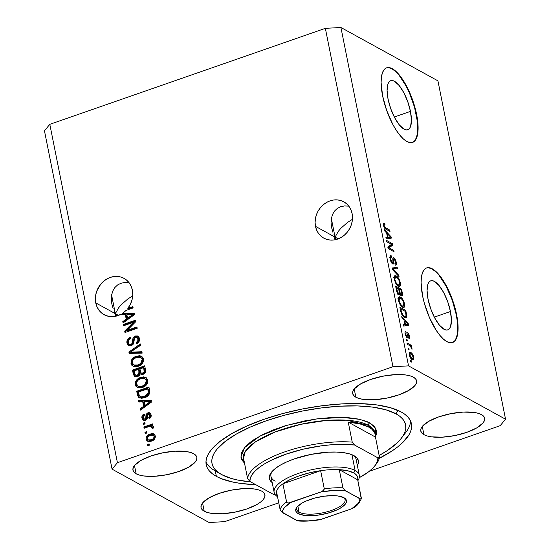 <?xml version="1.0" encoding="UTF-8"?>
<svg xmlns="http://www.w3.org/2000/svg" width="550" height="550" viewBox="0 0 550 550"><rect width="100%" height="100%" fill="white"/><g stroke="black" fill="none" stroke-linecap="round" stroke-linejoin="round"><path stroke-width="0.82" d="M410.458 111.389L394.309 117.012L410.458 111.389L411.434 120.086L410.561 126.514L409.454 128.562L407.962 129.711L406.134 129.917L404.044 129.174L399.389 124.994L394.721 117.81L390.741 108.708L388.059 99.076A25.981 9.185 -109.2 0 1 390.713 80.699A25.981 9.185 -109.2 0 1 410.458 111.389A25.981 9.185 -109.2 0 1 407.804 129.766A25.981 9.185 -109.2 0 1 388.059 99.076L387.083 90.379L387.956 83.951L389.056 81.902L390.555 80.761L392.384 80.547L394.474 81.29L399.121 85.47L403.796 92.661L407.777 101.757L410.458 111.389M450.443 311.506L434.294 317.13L450.443 311.506L451.419 320.196L450.546 326.631L449.446 328.673L447.947 329.821L446.119 330.028L444.029 329.285L439.381 325.105L434.706 317.921L430.732 308.818L428.044 299.186A25.981 9.185 -109.2 0 1 430.698 280.809A25.981 9.185 -109.2 0 1 450.443 311.506A25.981 9.185 -109.2 0 1 447.789 329.883A25.981 9.185 -109.2 0 1 428.044 299.186L427.068 290.496L427.941 284.061L429.048 282.019L430.54 280.871L432.369 280.665L434.459 281.407L439.113 285.581L443.781 292.772L447.762 301.874L450.443 311.506M452.402 342.567A39.483 13.956 70.8 0 0 456.266 314.703L456.61 314.586A39.483 13.956 -109.2 0 1 452.581 342.512A39.483 13.956 -109.2 0 1 422.572 295.866L421.087 282.652L421.403 277.228L422.421 272.876L424.091 269.775L426.367 268.029L429.144 267.712L432.321 268.84L435.786 271.363L439.388 275.192L443.004 280.17L449.707 292.793L452.533 299.949L454.864 307.306L457.703 321.502L458.102 327.793L457.786 333.218L456.768 337.569L455.091 340.677L452.822 342.423L450.044 342.732L446.861 341.605L443.403 339.082L439.801 335.259L436.184 330.275L429.481 317.659L424.318 303.146L422.572 295.866A39.483 13.956 -109.2 0 1 426.607 267.939A39.483 13.956 -109.2 0 1 456.61 314.586L456.266 314.703A39.483 13.956 70.8 0 0 426.429 268.001M412.418 142.457A39.483 13.956 70.8 0 0 416.274 114.593L416.625 114.469A39.483 13.956 -109.2 0 1 412.596 142.395A39.483 13.956 -109.2 0 1 382.587 95.755L381.102 82.541L381.418 77.117L382.429 72.765L384.106 69.657L386.375 67.918L389.159 67.602L392.336 68.729L395.794 71.252L399.403 75.075L403.019 80.059L406.498 85.999L412.548 99.832L416.625 114.469L417.718 121.385L418.11 127.683L417.794 133.107L416.783 137.459L415.106 140.566L412.837 142.306L410.059 142.622L406.876 141.494L403.418 138.971L399.809 135.142L396.199 130.164L392.714 124.218L386.664 110.385L382.587 95.755A39.483 13.956 -109.2 0 1 386.616 67.822A39.483 13.956 -109.2 0 1 416.625 114.469L416.274 114.593A39.483 13.956 70.8 0 0 386.444 67.891M315.494 226.359A20.728 18.047 118.8 0 1 323.146 204.882A20.728 18.047 118.8 0 1 343.791 201.816A20.728 18.047 118.8 0 1 352.117 213.599L352.509 217.449L352.179 221.396L351.147 225.287L349.449 228.972L347.153 232.32L344.334 235.187L341.117 237.469L337.618 239.078L333.974 239.958L330.323 240.068L326.803 239.408L323.551 237.999L320.698 235.895L318.347 233.179L316.587 229.962L315.494 226.359L315.102 222.509L315.425 218.563L316.456 214.672L318.154 210.98L320.457 207.639L323.269 204.772L326.487 202.489L329.986 200.881L333.63 200.001L337.288 199.891L340.801 200.551L344.053 201.96L346.906 204.064L349.264 206.772L351.017 209.997L352.117 213.599A20.728 18.047 118.8 0 1 344.465 235.077A20.728 18.047 118.8 0 1 323.812 238.143A20.728 18.047 118.8 0 1 315.494 226.359L335.067 237.119L315.494 226.359M333.905 234.733L335.067 237.119L338.415 231.206L340.993 228.161L347.456 222.489L352.447 219.299L347.456 222.489L340.993 228.161L338.415 231.206L335.067 237.119L331.354 218.57L335.067 237.119L336.407 239.456L335.067 237.119L335.576 239.669L333.905 234.733M331.609 227.617L332.929 232.313L331.581 227.446L331.066 222.702L331.409 218.274L331.066 222.702M332.599 214.321L331.409 218.274L332.599 214.321L334.586 210.994L332.599 214.321M337.294 208.429L334.586 210.994L337.294 208.429L340.622 206.724L337.294 208.429M344.444 205.941L340.622 206.724L344.444 205.941L348.604 206.113L344.444 205.941M338.222 238.858L335.067 237.119L338.222 238.858M95.755 302.906A20.728 18.047 118.8 0 1 103.407 281.435A20.728 18.047 118.8 0 1 124.052 278.362A20.728 18.047 118.8 0 1 132.378 290.153L132.763 294.827L132.096 299.599L130.412 304.198L127.813 308.364L132.866 306.604L133.134 307.931L126.026 310.406A20.728 18.047 118.8 0 1 122.244 313.493L134.207 313.321L134.468 314.607L123.076 322.933L122.801 321.558L126.225 319.172L125.331 314.724L121.468 314.882L121.302 314.064L117.356 315.803L113.252 316.614L109.189 316.449L105.359 315.322L101.956 313.287L99.131 310.447L97.034 306.928L95.755 302.906L95.363 299.056L95.686 295.109L96.718 291.218L100.719 284.192L103.531 281.325L106.748 279.036L110.248 277.427L113.898 276.547L117.549 276.437L121.069 277.104L124.314 278.513L127.174 280.61L129.525 283.326L131.278 286.543L132.378 290.153A20.728 18.047 118.8 0 1 127.813 308.364L128.666 308.839L133.011 307.319L128.666 308.839A20.728 18.047 118.8 0 1 127.916 309.746A20.728 18.047 118.8 0 0 128.666 308.839L127.813 308.364L132.866 306.604L133.134 307.931L126.026 310.406A20.728 18.047 118.8 0 1 122.244 313.493L123.097 313.961L134.303 313.796L123.097 313.961A20.728 18.047 118.8 0 1 122.155 314.531L121.302 314.064L121.468 314.882L125.331 314.724L126.225 319.172L122.801 321.558L123.076 322.933L134.468 314.607L134.207 313.321L122.244 313.493L123.097 313.961A20.728 18.047 118.8 0 1 122.155 314.531L121.302 314.064A20.728 18.047 118.8 0 1 104.081 314.689A20.728 18.047 118.8 0 1 95.755 302.906L115.328 313.672L95.755 302.906M114.166 311.286L115.328 313.672L118.676 307.752L121.254 304.714L127.724 299.035L132.708 295.845L127.724 299.035L121.254 304.714L118.676 307.752L115.328 313.672L111.623 295.123L115.328 313.672L116.676 316.009L115.328 313.672L115.837 316.216L114.166 311.286M111.877 304.164L113.19 308.859L111.843 303.992L111.327 299.255L111.671 294.821L111.327 299.255M112.86 290.868L111.671 294.821L112.86 290.868L114.847 287.547L112.86 290.868M117.556 284.982L114.847 287.547L117.556 284.982L120.883 283.278L117.556 284.982M124.706 282.494L120.883 283.278L124.706 282.494L128.865 282.666L124.706 282.494M118.491 315.411L115.328 313.672L118.491 315.411M204.201 511.204L202.558 502.982L204.201 511.204L202.015 509.506L201.018 507.485L201.252 505.223L202.702 502.81L208.993 497.881L218.934 493.46L231.014 490.208L243.396 488.634L254.189 488.964L258.459 489.844L261.752 491.157A32.574 11.144 -11.3 0 1 264.921 494.794A32.574 11.144 -11.3 0 1 241.244 510.682A32.574 11.144 -11.3 0 1 204.201 511.204A32.574 11.144 -11.3 0 1 201.032 507.561A32.574 11.144 -11.3 0 1 224.709 491.679A32.574 11.144 -11.3 0 1 261.752 491.157L263.938 492.855L264.935 494.869L264.701 497.131L263.251 499.551L260.638 502.033L256.96 504.474L247.019 508.901L234.933 512.146L222.558 513.727L211.764 513.398L207.494 512.518L204.201 511.204M423.94 434.651L422.297 426.436L423.94 434.651L421.754 432.953L420.757 430.939L420.984 428.677L422.441 426.257L428.732 421.334L438.673 416.907L450.752 413.662L463.134 412.081L473.928 412.411L478.197 413.291L481.491 414.604A32.574 11.144 -11.3 0 1 484.653 418.248A32.574 11.144 -11.3 0 1 460.976 434.129A32.574 11.144 -11.3 0 1 423.94 434.651A32.574 11.144 -11.3 0 1 420.771 431.014A32.574 11.144 -11.3 0 1 444.448 415.133A32.574 11.144 -11.3 0 1 481.491 414.604L483.677 416.302L484.674 418.323L484.44 420.585L482.989 422.998L476.699 427.928L466.751 432.348L454.671 435.6L442.296 437.174L431.502 436.844L427.233 435.971L423.94 434.651M355.864 397.217L354.221 388.994L355.864 397.217L353.678 395.519L352.681 393.498L352.914 391.243L354.365 388.822L360.656 383.893L370.597 379.473L382.676 376.228L395.058 374.646L405.852 374.976L410.121 375.856L413.414 377.169A32.574 11.144 -11.3 0 1 416.584 380.813A32.574 11.144 -11.3 0 1 392.899 396.694A32.574 11.144 -11.3 0 1 355.864 397.217A32.574 11.144 -11.3 0 1 352.694 393.58A32.574 11.144 -11.3 0 1 376.372 377.692A32.574 11.144 -11.3 0 1 413.414 377.169L415.601 378.868L416.598 380.889L416.364 383.151L414.913 385.564L408.623 390.493L398.681 394.914L386.595 398.166L374.22 399.74L363.426 399.41L359.157 398.53L355.864 397.217M136.125 473.77L134.482 465.547L136.125 473.77L133.939 472.072L132.942 470.051L133.176 467.789L134.626 465.369L140.917 460.446L150.858 456.019L162.938 452.774L175.319 451.192L186.113 451.529L190.383 452.402L193.676 453.716A32.574 11.144 -11.3 0 1 196.845 457.359A32.574 11.144 -11.3 0 1 173.167 473.241A32.574 11.144 -11.3 0 1 136.125 473.77A32.574 11.144 -11.3 0 1 132.956 470.126A32.574 11.144 -11.3 0 1 156.633 454.245A32.574 11.144 -11.3 0 1 193.676 453.716L195.862 455.421L196.859 457.435L196.625 459.697L195.174 462.117L188.884 467.039L178.942 471.467L166.863 474.712L154.481 476.293L143.688 475.956L139.418 475.083L136.125 473.77M378.799 458.576L392.15 450.883L397.657 446.916L402.304 442.929L408.87 435.029L410.712 431.193L411.579 427.481L411.462 423.926L410.348 420.571L408.258 417.443L405.212 414.576L401.239 411.984A104.637 35.784 -11.3 0 0 282.26 413.676A104.637 35.784 -11.3 0 0 206.202 464.688L206.202 464.688A104.637 35.784 -11.3 0 0 216.377 476.382L221.244 478.665L233.447 482.199L240.673 483.422L255.784 484.694A104.637 35.784 -11.3 0 1 216.377 476.382L215.291 470.938L216.377 476.382L212.403 473.797L209.357 470.931L207.268 467.803L206.154 464.441L206.03 460.893L206.896 457.181L208.746 453.344L211.558 449.419L219.959 441.451L231.77 433.592L246.544 426.147L263.704 419.382L282.604 413.579L302.514 408.953L322.657 405.673L342.272 403.879L360.601 403.638L376.942 404.944L390.658 407.77L401.239 411.984A104.637 35.784 -11.3 0 1 411.414 423.686A104.637 35.784 -11.3 0 1 379.252 458.342M334.647 238.48L335.067 237.119L334.647 238.48M114.916 315.033L115.328 313.672L114.916 315.033M437.931 80.843L469.92 240.934L437.931 80.843L340.924 27.5L408.54 365.874L505.546 419.217L469.92 240.934L505.546 419.217L500.191 425.672L369.353 471.254L500.191 425.672L505.546 419.217L408.54 365.874L340.924 27.5L325.353 28.339L49.809 124.328L117.425 462.701L392.968 366.712L325.353 28.339L392.968 366.712L408.54 365.874L392.968 366.712L117.425 462.701L49.809 124.328L44.454 130.783L112.069 469.157L44.454 130.783L49.809 124.328L325.353 28.339L340.924 27.5L437.931 80.843M278.754 502.81L224.647 521.661L209.076 522.5L112.069 469.157L117.425 462.701L112.069 469.157L209.076 522.5L224.647 521.661L278.754 502.81M133.354 322.355L123.633 325.744L123.372 324.418L135.575 320.169L135.857 321.578L127.201 330.337L136.936 326.947L137.197 328.274L124.988 332.523L124.706 331.107L133.354 322.355L124.706 331.107L124.988 332.523L137.197 328.274L136.936 326.947L127.201 330.337L135.857 321.578L135.575 320.169L123.372 324.418L123.633 325.744L133.354 322.355L134.207 322.829L133.354 322.355M129.037 345.943L127.786 343.592L126.94 343.124L128.583 345.737L131.292 345.895L128.425 345.647L127.139 343.874L126.961 340.849L128.659 338.271L130.213 337.425L130.632 338.697L129.099 339.756L128.343 341.502L128.679 343.647L130.295 344.712L132.248 343.461L132.963 338.484L134.124 336.683L137.115 335.83L138.531 336.627L139.226 337.831L139.494 340.113L138.999 341.681L136.551 343.709L136.132 342.444L137.748 341.124L137.885 338.628L136.434 337.219L134.647 337.886L133.506 343.908L131.292 345.895L133.815 342.918L134.413 338.174L135.568 337.329L137.005 337.404L137.995 339.068C138.256 340.663 137.631 341.791 136.132 342.444L136.551 343.709C138.834 342.712 139.789 340.986 139.418 338.525L137.858 336.112L135.334 335.995C133.464 336.882 132.578 338.415 132.667 340.601C132.894 342.368 132.33 343.695 130.989 344.582L129.463 344.506L128.391 342.739C128.129 340.835 128.879 339.488 130.632 338.697L130.213 337.425C127.655 338.491 126.562 340.388 126.94 343.124L127.786 343.592C127.414 340.856 128.501 338.958 131.058 337.899M142.168 353.127L129.154 353.375L128.886 352.007L140.333 343.942L140.601 345.304L130.433 352.124L141.893 351.752L142.168 353.127L141.893 351.752L130.433 352.124L140.601 345.304L140.333 343.942L128.886 352.007L129.154 353.375L142.168 353.127M133.389 366.431L131.849 363.894L130.996 363.426L131.505 360.009L132.997 358.084L134.998 356.709L139.521 355.664L141.646 356.304L143.454 358.779L143.412 361.474L141.68 364.265L138.249 366.293L134.729 366.781L131.897 365.372L130.996 363.426L133.609 366.52L138.249 366.293C141.824 365.152 143.578 362.739 143.522 359.067L141.508 356.221L136.091 356.256L132.158 358.999L133.011 359.466L136.936 356.723L136.091 356.256L136.936 356.723L141.914 356.476M137.617 387.599L136.077 385.062L135.224 384.594L135.733 381.178L137.225 379.252L139.226 377.877L143.756 376.839L145.881 377.479L147.682 379.947L147.647 382.642L145.908 385.44L142.484 387.461L138.958 387.956L136.125 386.547L135.224 384.594L137.837 387.688L142.484 387.461C146.053 386.32 147.806 383.914 147.751 380.236L145.736 377.396L140.319 377.424L136.386 380.174L137.239 380.641L141.171 377.891L140.319 377.424L141.171 377.891L146.142 377.651M142.746 401.878L138.882 402.036L138.607 400.661L151.628 400.476L151.882 401.768L140.491 410.087L140.216 408.712L143.639 406.333L142.746 401.878L143.639 406.333L140.216 408.712L140.491 410.087L151.882 401.768L151.628 400.476L138.607 400.661L138.882 402.036L142.746 401.878L143.598 402.346L142.746 401.878M149.373 445.204L147.627 445.809L147.366 444.489L149.105 443.877L149.373 445.204L149.105 443.877L147.366 444.489L147.627 445.809L149.373 445.204M147.991 441.396L146.981 439.636L146.128 439.168L147.537 441.189L151.532 441.093L149.043 441.567L146.857 440.66L146.066 438.742L146.561 436.59L148.452 434.72L151.649 433.606L153.264 433.682L154.612 434.493L155.396 436.817L154.412 439.257L151.532 441.093C154.103 440.309 155.368 438.604 155.327 435.964L153.917 433.95L150.019 434.012C147.393 434.782 146.101 436.501 146.128 439.168L146.981 439.636C146.953 436.968 148.246 435.249 150.865 434.479L150.019 434.012L150.865 434.479L154.316 434.211M146.926 432.967L145.179 433.572L144.918 432.252L146.664 431.64L146.926 432.967L146.664 431.64L144.918 432.252L145.179 433.572L146.926 432.967M148.727 426.676L144.121 428.278L143.859 426.958L152.735 423.864L153.003 425.191L151.587 425.679L153.374 426.408L153.244 428.113L151.882 428.058L151.793 426.896L151.202 426.353L148.727 426.676L151.339 426.415L151.882 428.058L153.244 428.113L153.471 426.697L152.948 425.982L151.587 425.679L153.003 425.191L152.735 423.864L143.859 426.958L144.121 428.278L148.727 426.676M145.111 423.871L143.364 424.476L143.096 423.156L144.843 422.544L145.111 423.871L144.843 422.544L143.096 423.156L143.364 424.476L145.111 423.871M143.674 420.331L142.773 418.564L141.921 418.096L143.22 420.145L145.406 420.228L143.887 420.379L142.546 419.567L141.838 417.478L142.244 415.621L144.141 413.944L144.567 415.216L143.399 416.226L143.206 417.746L143.907 418.914L145.145 418.887L145.736 418.227L146.603 413.848L148.528 412.644L149.655 412.768L150.748 413.786L151.181 415.408L150.886 417.154L149.167 418.743L148.748 417.471L149.71 416.604L149.847 415.326L149.215 414.129L148.218 414.143L147.18 418.743L145.406 420.228C146.988 419.519 147.703 418.241 147.565 416.384L147.771 414.721L149.153 414.088L149.847 415.326L148.748 417.471L149.167 418.743C150.782 417.918 151.429 416.618 151.106 414.837L149.868 412.871L147.984 412.782C146.451 413.662 145.757 415.064 145.908 416.976L145.667 418.399L144.925 418.983L143.928 418.928L143.206 417.746L144.567 415.216L144.141 413.944C142.381 414.817 141.639 416.199 141.921 418.096L142.773 418.564C142.491 416.666 143.234 415.284 144.994 414.411M144.609 397.684L141.488 398.296L138.71 397.478L137.61 395.553L136.723 391.236L148.926 386.98L149.806 391.607L149.607 393.614L147.874 395.918L144.609 397.684C147.249 396.99 148.988 395.319 149.827 392.679L148.926 386.98L136.723 391.236L137.472 394.989L138.325 395.457L137.576 391.703L136.723 391.236L137.576 391.703L149.071 387.695L137.576 391.703L138.325 395.457L137.472 394.989L139.171 397.794L144.609 397.684M135.183 376.716L134.124 374.454L133.272 373.986L134.124 374.454L133.341 370.535L132.488 370.067L133.272 373.986L134.729 376.523L137.631 376.592L135.403 376.777L134.152 376.069L132.488 370.067L144.698 365.812L145.592 370.446L145.228 372.515L142.732 374.433L140.278 373.794L139.322 375.581L137.631 376.592L140.278 373.794L140.821 374.213M391.504 244.331L386.76 241.725L386.499 240.398L392.453 243.678L392.734 245.087L389.063 247.844L393.807 250.456L394.075 251.776L388.114 248.504L387.832 247.087L391.504 244.331L387.832 247.087L388.114 248.504L394.075 251.776L393.807 250.456L389.063 247.844L392.734 245.087L392.453 243.678L386.499 240.398L386.76 241.725L391.504 244.331M392.679 263.966L393.711 262.79L391.999 263.381L393.711 262.79L393.573 260.741L392.954 260.961L393.573 260.741L393.566 258.94L392.837 259.194L394.089 258.857L395.526 261.793C395.808 263.354 395.594 263.993 394.873 263.697L395.209 265.066C396.309 265.499 396.639 264.522 396.213 262.13L395.615 262.343L396.213 262.13L393.841 257.538L392.947 257.854L393.841 257.538C392.947 257.242 392.631 258.087 392.893 260.074C393.174 261.766 393.009 262.618 392.397 262.639L391.634 262.9L392.397 262.639L390.864 259.504L390.301 259.696L390.864 259.504C390.548 257.668 390.809 256.905 391.648 257.214L391.304 255.853L390.053 256.286L391.304 255.853L390.514 255.722L390.143 259.002C390.665 261.463 391.511 263.113 392.679 263.966L391.16 262.096L390.225 259.394L389.95 256.857L390.294 255.867L390.926 255.709L391.648 257.214L390.871 257.386L390.809 259.208L392.047 262.35L392.638 262.707L392.947 262.364L392.844 258.376L393.277 257.448L394.756 258.424L396.048 261.408L396.296 264.681L395.209 265.066L394.873 263.697L395.587 263.464L395.422 261.339L394.529 259.256L393.663 258.816L393.642 263.484L393.284 264.062L392.679 263.966L393.25 264.076M399.039 276.636L392.281 269.356L392.006 267.988L397.203 267.451L397.478 268.812L392.824 268.978L398.764 275.261L399.039 276.636L398.764 275.261L392.824 268.978L397.478 268.812L397.203 267.451L392.006 267.988L392.281 269.356L399.039 276.636M394.199 279.304L394.247 276.293L394.941 275.646L396.172 275.901L397.904 277.358L399.252 279.51L400.489 284.742L400.091 286L399.039 286.33L397.382 285.409L395.862 283.553L394.199 279.304L395.862 283.553L398.262 286.028L399.644 286.309L400.317 282.673C399.293 278.981 397.911 276.719 396.172 275.901L394.384 276.066L394.199 279.304M398.434 300.472L398.372 297.743L399.389 296.78L401.541 297.901L403.019 299.812L404.415 303.249L404.717 305.91L404.119 307.354L402.49 307.196L400.091 304.721L398.434 300.472L400.091 304.721L402.49 307.196L403.879 307.484L404.546 303.841C403.521 300.149 402.139 297.887 400.4 297.069L398.612 297.234L398.434 300.472M409.124 349.855L408.272 349.387L408.011 348.067L408.863 348.535L409.124 349.855L408.863 348.535L408.011 348.067L408.272 349.387L409.124 349.855M412.301 359.7L409.826 356.627L409.186 354.076L409.482 352.488L410.451 352.385L411.647 353.148L413.277 355.637L413.882 359.123L413.359 359.927L412.301 359.7L413.359 359.927L413.793 357.356C413.064 354.716 412.081 353.114 410.836 352.564L409.729 352.316L409.303 354.888C410.046 357.555 411.043 359.164 412.301 359.7M383.398 225.246L383.419 223.486L384.704 223.52L385.048 224.881L384.237 224.716L384.051 225.287L384.711 227.123L389.744 230.113L390.005 231.44L384.973 228.491L383.398 225.246C384.038 227.528 384.89 228.848 385.962 229.212L390.005 231.44L389.744 230.113L384.821 227.253L384.106 225.686L384.257 224.702L385.048 224.881L384.704 223.52L383.419 223.486L383.398 225.246M404.009 320.107L402.009 318.017L401.734 316.642L408.499 323.984L408.76 325.277L403.618 326.067L403.342 324.692L404.896 324.555L404.009 320.107L404.896 324.555L403.342 324.692L403.618 326.067L408.76 325.277L408.499 323.984L401.734 316.642L402.009 318.017L404.009 320.107M407.151 337.872C407.901 338.154 408.155 337.439 407.901 335.713L407.131 335.981L407.901 335.713L407.853 334.366L407.062 334.641L408.134 334.146L408.994 336.098L408.623 337.363L408.966 338.724C409.729 338.931 409.942 338.147 409.599 336.387L409.069 336.579L409.599 336.387L407.777 332.778L407.131 333.004L407.777 332.778C407.062 332.668 406.835 333.506 407.103 335.294L407.11 336.407L406.106 336.724L406.78 336.49L405.763 334.407L405.261 334.579L406.23 332.956L405.886 331.588L405.109 331.856L405.886 331.588C405.054 331.341 404.8 332.138 405.123 333.974L407.151 337.872L405.446 335.225L405.061 331.973L405.886 331.588L406.23 332.956L405.721 333.176L405.763 334.407L406.78 336.49L407.144 332.963L407.777 332.778L408.609 333.657L409.544 336.112L409.709 338.312L408.966 338.724L408.623 337.363L409.049 337.157L408.994 336.098L408.031 334.111L407.928 337.583L407.151 337.872L407.653 337.975M407.344 340.924L406.491 340.457L406.223 339.137L407.076 339.604L407.344 340.924L407.076 339.604L406.223 339.137L406.491 340.457L407.344 340.924M409.496 345.496L407.248 344.259L406.986 342.939L411.317 345.317L411.579 346.644L410.891 346.259L411.895 347.937L411.991 349.367L410.692 346.534L409.496 345.496L410.431 346.218L411.991 349.367L411.971 348.246L410.891 346.259L411.579 346.644L411.317 345.317L406.986 342.939L407.248 344.259L409.496 345.496M411.572 362.092L410.719 361.625L410.458 360.305L411.304 360.772L411.572 362.092L411.304 360.772L410.458 360.305L410.719 361.625L411.572 362.092M404.573 317.474L402.889 316.078L401.445 313.803L399.85 307.216L405.804 310.489L406.787 316.745L406.113 317.79L404.573 317.474L406.092 317.797L406.814 316.044L405.804 310.489L399.85 307.216L400.599 310.97C401.534 314.559 402.861 316.724 404.573 317.474M398.922 294.779L400.029 293.831L398.399 294.401L400.029 293.831L401.562 295.941C402.518 296.299 402.786 295.405 402.359 293.267L401.761 293.48L402.359 293.267L401.576 289.321L400.263 289.781L401.576 289.321L395.615 286.048L396.399 289.967C396.901 292.435 397.739 294.037 398.922 294.779L397.059 292.318L395.615 286.048L401.576 289.321L402.49 295.563L402.126 296.024L401.376 295.817L400.029 293.831L399.706 294.862L398.922 294.779L399.596 294.917M386.595 232.952L384.587 230.863L384.312 229.488L391.084 236.83L391.346 238.116L386.196 238.913L385.921 237.538L387.482 237.401L386.595 232.952L387.482 237.401L385.921 237.538L386.196 238.913L391.346 238.116L391.084 236.83L384.312 229.488L384.587 230.863L386.595 232.952M383.274 224.015L384.704 223.52L383.274 224.015M383.549 225.878L384.106 225.686L383.549 225.878M384.189 227.473L384.821 227.253L384.189 227.473M384.697 228.202L385.653 227.865L384.697 228.202M388.431 230.574L389.744 230.113L388.431 230.574M407.901 324.191L408.499 323.984L407.901 324.191M406.78 324.72L406.945 325.552L406.78 324.72M403.418 325.077L404.896 324.555L403.418 325.077M406.264 324.899L403.734 324.961L408.011 324.287L406.264 324.899M405.852 324.892L406.931 324.342L405.185 324.947M404.793 320.925L408.011 324.287L403.762 325.112L405.508 324.507L404.793 320.925L404.209 321.124L404.793 320.925L405.508 324.507L408.011 324.287L404.793 320.925M405.886 331.588L405.412 331.588M405.006 333.259L406.23 332.956M407.777 332.778L407.371 332.709M408.966 338.724L409.413 338.745M406.209 337.301L406.196 336.868M406.368 339.845L407.076 339.604L406.368 339.845M409.949 345.799L411.317 345.317L409.949 345.799M411.269 348.494L411.971 348.246L411.269 348.494M410.596 361.02L411.304 360.772L410.596 361.02M409.207 353.127L410.836 352.564L409.207 353.127M409.193 353.231L409.936 353.781M413.243 357.541L413.793 357.356L413.243 357.541L413.167 356.978L412.851 358.559L411.049 358.683L411.998 358.353L409.929 355.259L409.427 355.431L409.929 355.259L410.238 353.678L411.104 353.891L413.167 356.978L412.232 354.874L410.967 353.815L410.128 353.732L409.874 354.255L410.582 356.929L412.521 358.566L413.126 358.304L413.243 357.527M412.17 358.799L412.156 359.611M412.136 359.728L412.163 358.751M410.183 354.028L409.09 353.169M408.155 348.776L408.863 348.535L408.155 348.776M404.491 310.949L405.804 310.489L404.491 310.949M405.934 314.284L406.519 314.077L405.934 314.284M405.068 316.614L406.814 316.044L405.075 316.656L404.979 317.666M404.903 317.873L405.054 316.422M400.806 308.921L405.371 311.431L406.058 315.404L405.536 316.449L403.294 316.511L404.319 316.154L402.765 314.847L402.126 315.067L402.765 314.847L401.259 311.19L400.689 311.389L401.259 311.19L400.806 308.921L400.228 309.121L400.806 308.921L401.638 312.716L402.634 314.689L404.319 316.154L405.68 316.374L406.051 315.205L405.371 311.431L400.806 308.921M399.128 296.828L398.612 297.234M398.434 297.564L400.4 297.069L398.654 297.674L399.458 298.21M403.947 304.054L404.546 303.841L403.947 304.054M402.985 306.247L402.813 307.354M399.795 298.506L398.393 297.543M402.799 307.388L402.992 306.061M403.315 306.123L401.603 306.728M398.523 298.815L398.908 298.994M403.48 306.068L403.975 304.425L403.294 301.62L401.803 299.248L399.898 298.127L399.101 298.774L399.128 300.85L398.558 301.043L399.128 300.85L400.496 304.219L402.243 305.882L401.246 306.233L403.48 306.068L402.243 305.882C400.943 305.298 399.898 303.614 399.128 300.85L399.596 298.162L400.654 298.382C401.988 298.939 403.054 300.63 403.851 303.469L403.48 306.068L401.644 306.714M401.562 295.941L402.105 296.031M400.826 295.728L400.785 294.862M398.894 294.628L398.399 293.562M399.362 289.286L401.143 290.262L401.576 292.428C401.981 294.058 401.857 294.772 401.204 294.566L400.517 294.8L401.204 294.566L400.146 292.951L399.307 293.246L400.146 292.951L399.829 291.617L399.245 291.823L399.829 291.617L399.362 289.286L398.784 289.486L399.362 289.286L400.249 293.246L401.308 294.614L401.803 293.817L401.143 290.262L399.362 289.286M400.627 294.972L401.204 294.566M398.468 293.748L398.702 294.298M396.578 287.753L398.668 288.901L399.156 291.342C399.534 293.019 399.369 293.721 398.647 293.452L397.836 293.741L398.647 293.452L397.437 291.699L396.901 291.885L397.437 291.699L397.1 290.379L396.529 290.579L397.1 290.379L396.578 287.753L396 287.952L396.578 287.753L397.554 292.029L398.874 293.549L399.362 292.779L398.668 288.901L396.578 287.753M397.327 294.147L398.647 293.452M394.9 275.66L394.384 276.066M394.206 276.396L396.172 275.901L394.426 276.506L395.223 277.042M399.712 282.886L400.317 282.673L399.712 282.886M398.757 285.072L398.585 286.186M395.567 277.337L394.158 276.375M398.571 286.22L398.757 284.893M393.924 277.564L394.288 277.647M399.252 284.9L399.747 283.257L399.066 280.452L397.567 278.08L395.67 276.959L394.873 277.606L394.893 279.675L394.329 279.874L394.893 279.675L396.268 283.044L398.014 284.714L397.018 285.058L399.114 284.948L398.014 284.714C396.708 284.123 395.67 282.446 394.893 279.675L395.368 276.994L396.426 277.214C397.76 277.771 398.826 279.462 399.623 282.301L399.252 284.9L397.409 285.546M399.087 284.955L397.506 285.505M392.095 268.407L397.203 267.451L395.457 268.056L395.629 268.895L395.457 268.056L392.095 268.407M392.246 269.184L392.824 268.978L392.246 269.184M393.168 270.304L393.876 270.057L393.168 270.304M398.007 275.529L398.764 275.261L398.007 275.529M389.366 257.771L391.648 257.214M393.841 257.538L393.291 257.441M395.209 265.066L395.876 265.169M394.921 263.89L395.326 263.752L394.873 263.697M393.566 258.94L394.089 258.857M391.957 262.962L391.964 263.347M391.964 263.395L391.951 262.907M391.139 244.131L392.453 243.678L391.139 244.131M390.823 244.846L390.988 245.692L392.734 245.087L390.988 245.692L388.004 247.94L390.988 245.692L390.823 244.846M388.053 248.194L389.063 247.844L388.053 248.194M392.494 250.91L393.807 250.456L392.494 250.91M390.486 237.036L391.084 236.83L390.486 237.036M389.366 237.559L389.531 238.397L389.366 237.559M385.997 237.916L387.482 237.401L385.997 237.916M388.85 237.738L386.313 237.806L390.596 237.133L388.85 237.738M388.438 237.738L389.517 237.181L387.771 237.792M387.372 233.771L390.596 237.133L386.348 237.958L388.087 237.346L387.372 233.771L386.794 233.97L387.372 233.771L388.087 237.346L390.596 237.133L387.372 233.771M148.335 445.562L147.366 444.489L148.211 444.957L149.249 444.592L148.211 444.957L148.335 445.562M153.154 434.026L150.067 434.796M149.297 435.188L147.929 436.308M147.421 437.044L146.981 439.636L148.342 441.629M154.131 434.156L153.581 434.046M153.883 435.621L154.942 437.14L154.103 439.079L151.477 440.44L149.284 440.447M148.246 439.89L149.098 440.357L152.027 440.268L151.181 439.801L152.027 440.268C153.849 439.801 154.804 438.652 154.901 436.844L154.048 436.377C153.959 438.185 152.996 439.326 151.181 439.801L148.246 439.89L147.407 438.763C147.503 436.941 148.459 435.799 150.287 435.332L153.223 435.249L154.901 436.844L153.223 435.249M145.887 433.324L144.918 432.252L145.771 432.719L146.802 432.355L145.771 432.719L145.887 433.324M144.829 428.038L143.859 426.958L144.712 427.426L152.879 424.579L144.712 427.426L144.829 428.038M152.728 428.526L152.708 427.57L151.339 426.415M152.054 426.821L152.756 428.285M144.072 424.229L143.096 423.156L143.949 423.624L144.987 423.259L143.949 423.624L144.072 424.229M143.928 418.928L145.778 419.451L144.925 418.983L145.778 419.451L146.52 418.866L145.667 418.399L146.52 418.866L146.761 417.443L145.908 416.976L146.761 417.443C146.609 415.532 147.304 414.129 148.837 413.249L147.984 412.782L150.267 413.153M150.693 415.793L149.751 418.406L148.748 417.471L149.6 417.938L150.693 415.793L149.153 414.088M144.451 414.728L143.096 416.089L142.704 417.312L142.931 419.162L143.969 420.551M149.82 414.487L150.631 415.518M150.439 413.208L148.837 413.249L147.675 414.026L146.52 418.866L144.822 419.416M139.631 402.009L139.459 401.129L138.607 400.661L139.459 401.129L151.724 400.957L139.459 401.129L139.631 402.009M141.151 409.606L140.216 408.712L141.068 409.179L144.492 406.801L143.639 406.333L144.492 406.801L143.598 402.346L144.492 406.801L141.068 409.179L141.151 409.606M151.333 402.036L145.826 405.866L151.333 402.036L150.487 401.569L151.333 402.036M144.265 401.816L150.487 401.569L148.122 403.164L148.968 403.631L148.122 403.164L144.98 405.398L145.826 405.866L144.98 405.398L144.265 401.816L144.98 405.398L150.487 401.569L144.265 401.816M139.624 398.001L138.325 395.457L138.882 397.079L140.002 398.255M138.882 397.079L139.556 397.946M140.133 396.591L142.134 397.354L141.281 396.887L142.134 397.354L145.214 396.825L144.361 396.357L145.214 396.825L149.181 393.394L148.328 392.927L149.181 393.394L149.064 391.504L148.211 391.036L149.064 391.504L148.617 389.269L147.764 388.802L148.328 392.927L144.361 396.357L141.281 396.887L140.133 396.591L138.868 394.329L138.414 392.061L147.764 388.802L148.617 389.269L149.229 392.913L148.335 394.962L144.836 396.949L141.206 397.162M136.386 380.174L135.224 384.594L136.077 385.062L137.239 380.641L136.386 380.174M146.238 377.685L143.454 377.341L140.078 378.345L137.644 380.16L136.139 382.772M135.974 383.907L136.978 387.014M145.722 379.108L146.671 379.967L147.242 381.728L146.761 383.804L145.757 385.076L141.391 387.014L139.693 386.932L138.263 386.093M140.559 378.751L144.843 378.627L147.18 381.212L144.843 378.627L141.439 378.482L138.971 379.5L137.603 380.683L136.73 382.305L136.647 384.086C136.613 381.363 137.919 379.582 140.559 378.751M138.146 386.183L136.647 384.086L137.417 385.626L138.841 386.464L142.257 386.121L138.146 386.183L138.999 386.65L143.103 386.588L142.257 386.121L144.904 384.608L142.257 386.121L143.103 386.588L145.757 385.076L144.904 384.608L146.128 382.834L146.328 380.744L144.904 384.608L145.757 385.076L147.18 381.212L144.87 378.641M141.288 374.413L140.278 373.794L143.117 374.323C145.111 373.429 145.901 371.903 145.489 369.765L144.698 365.812L132.488 370.067L133.341 370.535L144.843 366.527L133.341 370.535L135.004 376.537M140.278 373.794L141.412 374.509M135.678 375.272L138.208 375.739C139.707 375.066 140.236 373.924 139.803 372.309L138.951 371.841L139.803 372.309L139.315 369.868L138.463 369.401L138.951 371.841C139.384 373.457 138.854 374.598 137.356 375.272L135.678 375.272L135.114 374.743L134.179 370.893L138.463 369.401L139.315 369.868L139.762 374.378L138.442 375.643L136.661 375.801M141.295 373.079L143.502 373.539C144.891 372.873 145.331 371.779 144.822 370.267L143.969 369.799L144.822 370.267L144.389 368.101L143.536 367.634L143.969 369.799C144.478 371.312 144.038 372.405 142.649 373.072L141.295 373.079L140.731 372.501L139.892 368.906L143.536 367.634L144.389 368.101L144.918 372.219L143.502 373.539L141.735 373.203M143.969 369.799L143.536 367.634L139.892 368.906L141.075 372.928L142.099 373.209L143.509 372.591L144.072 371.752L143.969 369.799M132.158 358.999L130.996 363.426L131.849 363.894L133.011 359.466L132.158 358.999M142.003 356.517L139.226 356.173L135.843 357.177L133.409 358.992L131.911 361.604M131.746 362.739L132.749 365.839M141.488 357.933L142.443 358.799L143.014 360.559L142.752 362.134L141.529 363.908L137.163 365.846L135.458 365.764L134.035 364.925M136.331 357.582L140.614 357.452L142.945 360.044L140.614 357.452L137.204 357.314L134.743 358.325L133.375 359.514L132.502 361.137L132.419 362.918C132.385 360.195 133.691 358.414 136.331 357.582M133.918 365.014L132.419 362.918L133.183 364.457L134.613 365.296L138.022 364.953L133.918 365.014L134.771 365.482L138.875 365.42L138.022 364.953L140.676 363.44L138.022 364.953L138.875 365.42L141.529 363.908L140.676 363.44L141.9 361.666L142.099 359.576L140.676 363.44L141.529 363.908L142.945 360.044L140.642 357.466M129.91 353.361L129.731 352.474L128.886 352.007L129.731 352.474L140.518 344.877L129.731 352.474L129.91 353.361M131.285 352.591L130.433 352.124L131.285 352.591L133.32 352.474L132.468 352.007L133.32 352.474L141.989 352.248L131.285 352.591M129.463 344.506L131.842 345.049C133.183 344.163 133.739 342.836 133.519 341.069L132.667 340.601L133.519 341.069C133.423 338.882 134.317 337.349 136.187 336.462L135.334 335.995L136.187 336.462L138.263 336.38M137.974 342.313L136.978 342.911L137.156 343.441L136.132 342.444L136.978 342.911C138.483 342.258 139.109 341.131 138.847 339.536L137.005 337.404M130.659 338.064L128.762 339.453L127.71 341.839M127.676 342.712L128.721 345.641M137.692 337.796L138.799 339.316L138.593 341.591M138.373 336.421L136.881 336.284L134.977 337.15L133.815 338.951L133.1 343.929L131.615 345.125L130.096 344.829M124.341 325.497L123.372 324.418L124.224 324.892L135.719 320.884L124.224 324.892L124.341 325.497M128.054 330.804L127.201 330.337L128.054 330.804L137.074 327.663L128.054 330.804M125.696 332.276L125.558 331.574L124.706 331.107L125.558 331.574L134.207 322.829L125.558 331.574L125.696 332.276M123.736 322.451L122.801 321.558L123.647 322.025L127.071 319.639L126.225 319.172L127.071 319.639L126.184 315.191L125.331 314.724L126.184 315.191L127.071 319.639L123.647 322.025L123.736 322.451M132.055 316.119L133.918 314.875L133.066 314.407L127.559 318.237L126.844 314.662L133.066 314.407L133.918 314.875L132.715 315.666M131.553 316.477L128.411 318.704L131.553 316.477L130.701 316.009L131.553 316.477M127.559 318.237L128.411 318.704L127.559 318.237L133.066 314.407L126.844 314.662L127.559 318.237M151.181 439.801L152.783 439.01L153.945 437.573L153.972 436.095L153.031 435.153L149.738 435.545L147.517 437.553L147.407 438.763L147.964 439.704L149.504 440.158L151.181 439.801M148.211 391.036L147.764 388.802L138.414 392.061L139.329 395.752L140.353 396.694L141.666 396.894L145.592 395.856L148.108 393.587L148.211 391.036M138.951 371.841L138.463 369.401L134.179 370.893L134.97 374.461L136.104 375.416L138.634 374.378L138.951 371.841M412.486 142.429L414.762 140.683L416.433 137.576L417.45 133.231L417.766 127.799M417.368 121.509L414.535 107.312L409.372 92.799L406.154 86.123L399.053 75.199M395.45 71.376L391.985 68.846L388.809 67.719M452.471 342.54L454.747 340.801L456.418 337.693L457.435 333.341L457.751 327.917M457.353 321.626L456.266 314.703L452.189 300.066L446.139 286.234L439.038 275.309M435.435 271.487L431.977 268.964L428.794 267.836M272.195 482.604A45.409 15.531 -11.3 0 1 271.315 472.402A45.409 15.531 -11.3 0 1 310.558 454.486A45.409 15.531 -11.3 0 1 354.007 455.682A45.409 15.531 -11.3 0 1 354.262 455.826A45.409 15.531 -11.3 0 1 357.376 465.589L358.119 464.014L358.442 460.866L357.053 458.054L354.007 455.682L349.415 453.853L343.461 452.629L336.373 452.059L328.419 452.162L311.163 454.362L294.326 458.893L286.873 461.828L280.466 465.059L275.337 468.469L271.693 471.928L269.672 475.296L269.349 478.445L270.738 481.264L272.195 482.611M353.127 455.228A43.436 14.857 -11.3 0 1 356.125 459.326L359.322 475.337A43.436 14.857 -11.3 0 1 357.864 480.666A43.436 14.857 168.7 0 0 355.101 470.477A43.436 14.857 168.7 0 0 298.911 473.241A43.436 14.857 168.7 0 0 277.537 496.719A43.436 14.857 -11.3 0 1 274.141 492.353A43.436 14.857 -11.3 0 1 305.711 471.178A43.436 14.857 -11.3 0 1 355.101 470.477L351.945 454.712L355.101 470.477A43.436 14.857 -11.3 0 1 359.322 475.337M374.99 465.719L376.475 463.781A67.121 22.956 168.7 0 0 379.466 457.098L377.912 457.861A65.148 22.282 -11.3 0 1 374.99 465.719A65.148 22.282 -11.3 0 1 359.26 477.689L368.61 471.824L372.783 468.215L375.76 464.64L377.486 461.168L377.912 457.861L354.516 444.998L352.234 442.124A67.121 22.956 168.7 0 0 284.597 451.928A67.121 22.956 168.7 0 0 247.596 478.576L243.602 458.562L243.801 461.388L244.537 463.251L240.928 456.871L244.681 447.528L259.93 436.074L286.392 425.425L316.814 418.901L342.547 417.395L359.906 419.375L369.848 422.922A1.973 1.719 -61.2 0 0 368.466 425.349L368.83 427.171A67.121 22.956 -11.3 0 1 375.354 434.672A67.121 22.956 -11.3 0 1 375.464 437.085L376.674 433.152L376.599 430.808L374.481 426.525L369.848 422.922L366.63 421.417L358.572 419.086L348.597 417.711L330.907 417.567L317.955 418.756L304.652 420.915L285.147 425.803L273.185 429.969L262.591 434.686L253.77 439.766L250.133 442.379L244.585 447.638L241.512 452.767L241.017 457.566L241.752 459.779L244.537 463.244A67.121 22.956 -11.3 0 1 243.712 460.976A67.121 22.956 -11.3 0 1 243.602 458.562L247.596 478.576A67.121 22.956 -11.3 0 1 284.597 451.928A67.121 22.956 -11.3 0 1 352.234 442.124L348.239 422.111A67.121 22.956 -11.3 0 1 368.83 427.171L368.466 425.349A67.121 22.956 168.7 0 1 374.99 432.85L368.466 425.349A1.973 1.719 118.8 0 1 369.848 422.922L375.76 428.388L375.464 437.078L379.466 457.098A67.121 22.956 -11.3 0 1 375.684 464.757M215.284 470.931A104.637 35.784 -11.3 0 1 205.968 461.897A104.637 35.784 168.7 0 0 214.699 470.601L221.059 474.251A98.711 33.763 -11.3 0 1 266.832 420.592A98.711 33.763 -11.3 0 1 396.007 413.813L397.959 410.376L396.007 413.813L399.754 416.247L402.627 418.956L404.601 421.912L405.646 425.074L405.763 428.429L404.944 431.929L403.205 435.545L400.551 439.251L397.011 443.004L387.434 450.505L379.143 455.489A98.711 33.763 -11.3 0 0 401.376 438.219A98.711 33.763 -11.3 0 0 396.007 413.813L386.031 409.826L373.086 407.165L357.672 405.928L340.381 406.161L321.874 407.853L302.864 410.946L284.089 415.312L266.262 420.791L250.064 427.164L236.129 434.197L224.984 441.609L217.064 449.123L214.411 452.822L212.664 456.445L211.846 459.944L211.963 463.299L213.015 466.462L214.981 469.418L217.862 472.127L221.609 474.561A98.711 33.763 -11.3 0 1 221.059 474.251M368.466 425.349A67.121 22.956 168.7 0 0 292.139 426.429A67.121 22.956 168.7 0 0 243.347 459.161L245.211 451.509L255.386 441.925L274.945 432.046L300.616 424.346L326.081 420.461L346.411 420.186L368.466 425.349M354.516 444.998L338.944 444.393L330.309 444.861L321.344 445.83L303.146 449.192L285.814 454.211L270.751 460.481L264.468 463.925L259.181 467.486L255.008 471.096L252.031 474.671L250.305 478.143L249.879 481.449L273.274 494.312L275.103 494.505A65.148 22.282 -11.3 0 1 273.274 494.312L249.879 481.449A65.148 22.282 -11.3 0 1 285.814 454.211A65.148 22.282 -11.3 0 1 354.516 444.998L352.234 442.124L348.239 422.111L375.464 437.085L375.265 434.266L374.076 431.647L371.917 429.268L368.83 427.171L360.044 423.926L348.239 422.111L375.464 437.085L379.466 457.098L377.912 457.861L354.516 444.998M247.596 478.576L249.879 481.449L247.596 478.576M401.376 438.219L405.838 432.403A104.637 35.784 168.7 0 0 410.554 421.018A104.637 35.784 -11.3 0 1 403.308 435.373M250.697 481.896L237.717 480.047L231.584 478.541L221.609 474.561A98.711 33.763 -11.3 0 0 250.697 481.896M275.165 481.202A43.436 14.857 -11.3 0 1 270.944 476.348A43.436 14.857 -11.3 0 1 272.133 471.412A43.436 14.857 168.7 0 0 275.165 481.202M299.076 512.181A24.681 8.442 168.7 0 0 330.701 510.709A24.681 8.442 168.7 0 0 343.399 497.441A24.681 8.442 -11.3 0 1 345.077 499.751A24.681 8.442 -11.3 0 1 327.14 511.782A24.681 8.442 -11.3 0 1 299.076 512.181L297.859 506.103L299.076 512.181A24.681 8.442 -11.3 0 1 296.677 509.417A24.681 8.442 -11.3 0 1 297.337 506.646A24.681 8.442 168.7 0 0 299.076 512.181L298.251 513.631L299.076 512.181M343.942 497.716A25.864 8.848 -11.3 0 1 344.087 497.798A25.864 8.848 -11.3 0 1 332.09 511.857A25.864 8.848 -11.3 0 1 298.251 513.631L296.512 512.284L295.721 510.682L295.907 508.888L297.055 506.969L302.053 503.058L305.704 501.215L314.621 498.107L324.521 496.155L333.898 495.653L337.934 495.976L343.942 497.716L345.675 499.063L346.466 500.672L346.28 502.466L345.132 504.384L340.134 508.296L336.483 510.139L327.573 513.239L317.673 515.192L308.289 515.701L304.253 515.377L298.251 513.631A25.864 8.848 -11.3 0 1 296.842 507.237A25.864 8.848 -11.3 0 1 319.192 497.035A25.864 8.848 -11.3 0 1 343.942 497.716M277.358 495.839A41.456 14.183 -11.3 0 1 276.499 491.535A41.456 14.183 -11.3 0 1 282.913 483.814A41.456 14.183 -11.3 0 1 320.643 470.669A41.456 14.183 -11.3 0 1 339.281 469.666A41.456 14.183 -11.3 0 1 353.719 472.904L355.101 470.477L353.719 472.904L347.607 470.745L339.281 469.666L357.692 479.793L357.796 477.819L357.163 475.998L353.719 472.904A41.456 14.183 -11.3 0 1 357.692 479.793L361.261 498.816L359.906 498.822L344.032 489.844M286.674 502.315L282.913 483.814L320.643 470.669L309.664 472.787L299.228 475.839L290.091 479.607L282.913 483.814A41.456 14.183 168.7 0 0 276.499 491.535L276.389 493.508L277.358 495.846M343.007 488.201L339.281 469.666L357.692 479.793L361.322 497.984L360.889 499.077L345.063 490.662L333.719 490.469L320.98 491.954L288.502 502.975M280.637 510.929L280.136 509.733L282.288 512.531A39.483 13.503 -11.3 0 1 290.572 502.549L288.351 502.975L287.272 502.789L286.55 502.006A41.456 14.183 168.7 0 0 280.136 509.733L276.499 491.535L280.136 509.733A41.456 14.183 -11.3 0 1 286.55 502.006L282.913 483.814L320.643 470.669L324.28 488.861L323.943 490.022L320.98 491.954L290.572 502.549L284.398 507.65L282.803 510.152L282.288 512.531L297.124 520.692L308.468 520.884L321.207 519.393L351.615 508.805L357.789 503.704L359.384 501.201L359.906 498.822A39.483 13.503 -11.3 0 1 351.615 508.805L353.464 507.897C356.751 506.213 359.377 503.119 361.336 498.603M319.832 519.75L351.615 508.805M281.16 511.617L297.639 520.912M339.281 469.666A41.456 14.183 168.7 0 0 320.643 470.669L324.28 488.861A41.456 14.183 -11.3 0 1 342.918 487.857L339.281 469.666M318.993 519.826L321.207 519.393A39.483 13.503 -11.3 0 1 297.124 520.692M297.887 520.953C304.501 521.455 311.829 521.056 319.859 519.75L320.107 519.702M324.28 488.861L323.063 490.889L320.98 491.954A39.483 13.503 -11.3 0 1 345.063 490.662L342.918 487.857A41.456 14.183 168.7 0 0 324.28 488.861M426.257 268.056L426.607 267.939M386.272 67.946L386.616 67.822M384.257 224.702L383.357 225.019M406.993 336.538L406.168 336.827M407.983 334.118L407.055 334.441M412.851 358.559L411.111 359.164M410.238 353.678L409.179 354.049M405.536 316.449L403.789 317.054M399.596 298.162L397.849 298.767M395.368 276.994L393.621 277.599M392.707 262.701L391.731 263.038M393.717 258.782L392.831 259.091M412.246 142.519L412.596 142.395M452.237 342.629L452.581 342.512M243.712 460.976L243.347 459.161M374.99 432.85L375.354 434.672M270.944 476.348L274.141 492.353"/></g></svg>
